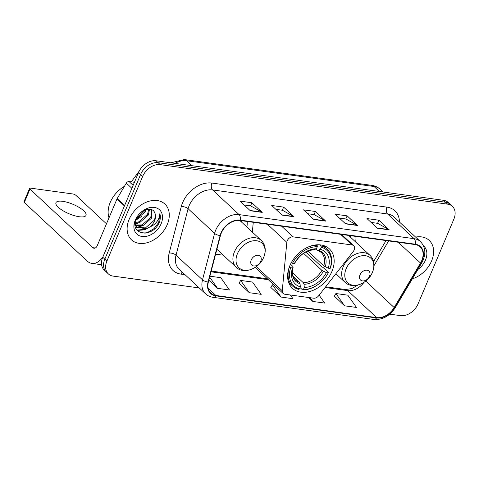 <?xml version="1.0" encoding="UTF-8"?>
<svg xmlns="http://www.w3.org/2000/svg" width="479" height="479" viewBox="0 0 479 479"><rect width="100%" height="100%" fill="white"/><g stroke="black" fill="none" stroke-linecap="round" stroke-linejoin="round"><path stroke-width="0.72" d="M287.232 240.781A5.095 3.676 133 0 0 286.825 242.338L282.263 290.777A5.095 3.676 133 0 0 283.161 293.495A5.095 3.676 133 0 0 284.754 294.226L313.673 298.201A5.095 3.676 133 0 0 318.643 295.783L353.251 251.475A5.095 3.676 133 0 0 353.646 245.709A5.095 3.676 133 0 0 352.053 244.979L293.082 236.866A5.095 3.676 133 0 0 287.232 240.781M289.855 265.677A27.022 19.471 133 0 0 292.471 288.334A27.022 19.471 133 0 0 331.923 271.461A27.022 19.471 133 0 0 329.307 248.805A27.022 19.471 133 0 0 289.855 265.677M215.52 254.505A27.022 19.471 133 0 0 221.867 253.894M246.895 227.04A27.022 19.471 133 0 0 247.14 221.46M355.646 241.997A27.022 19.471 133 0 0 355.891 236.422M253.265 222.304L252.343 232.117M389.75 314.152L400.51 315.631A15.292 11.023 133 0 0 418.065 303.896L453.853 219.172A15.292 11.023 133 0 0 452.374 206.341L448.236 202.485A15.292 11.023 133 0 0 443.458 200.3L156.1 160.776A15.292 11.023 133 0 0 138.545 172.518L102.757 257.235A15.292 11.023 133 0 0 104.236 270.066L106.302 271.994A15.292 11.023 133 0 1 104.823 259.163A15.292 11.023 133 0 0 106.302 271.994L108.374 273.922A15.292 11.023 133 0 0 113.152 276.108L199.252 287.951M452.374 206.341A15.292 11.023 133 0 0 447.596 204.156L160.237 164.632A15.292 11.023 133 0 0 142.682 176.374L140.61 174.446L104.823 259.163L140.61 174.446A15.292 11.023 133 0 1 158.172 162.704A15.292 11.023 133 0 0 140.61 174.446L138.545 172.518M447.596 204.156L445.53 202.228L158.172 162.704L445.53 202.228A15.292 11.023 133 0 1 450.302 204.413A15.292 11.023 133 0 0 445.53 202.228L443.458 200.3M129.15 219.334A24.471 17.633 133 0 0 131.521 239.853A24.471 17.633 133 0 0 167.255 224.573A24.471 17.633 133 0 0 164.884 204.048A24.471 17.633 133 0 0 129.15 219.334A24.471 17.633 133 0 0 131.521 239.853A24.471 17.633 133 0 0 167.255 224.573A24.471 17.633 133 0 0 164.884 204.048A24.471 17.633 133 0 0 129.15 219.334M412.353 278.832A24.471 17.633 133 0 0 431.591 260.929A24.471 17.633 133 0 0 429.226 240.41A24.471 17.633 133 0 0 415.616 237.075A24.471 17.633 133 0 1 429.226 240.41A24.471 17.633 133 0 1 431.591 260.929A24.471 17.633 133 0 1 412.353 278.832M221.31 233.01A16.316 11.753 -47 0 1 240.039 220.484L415.077 244.559A16.316 11.753 -47 0 1 420.167 246.895A16.316 11.753 -47 0 1 420.508 263.025L394.157 307.53A16.316 11.753 -47 0 1 376.668 317.601L215.909 295.489A16.316 11.753 -47 0 1 210.814 293.154A16.316 11.753 -47 0 1 208.383 281.975L220.46 235.512A16.316 11.753 -47 0 1 221.31 233.01M220.993 232.962A16.723 12.047 133 0 0 220.118 235.53L208.048 281.993A16.723 12.047 133 0 0 215.76 295.842L376.518 317.954A16.723 12.047 133 0 0 394.445 307.632L420.796 263.133A16.723 12.047 133 0 0 415.227 244.2L240.189 220.13A16.723 12.047 133 0 0 220.993 232.962M371.135 222.442L377.65 223.34L388.858 229.579A4.077 2.521 97.8 0 1 389.235 229.854L378.895 220.214L366.986 218.58L377.332 228.22L389.235 229.854M377.578 223.328L378.895 220.214M339.383 218.077L345.898 218.975L357.106 225.208A4.077 2.521 97.8 0 1 357.484 225.489L347.143 215.849L335.234 214.215L345.581 223.855L357.484 225.489M345.826 218.963L347.143 215.849M244.122 204.976L250.637 205.868L261.845 212.107A4.077 2.521 97.8 0 1 262.229 212.389L251.882 202.749L239.979 201.108L250.319 210.748L262.229 212.389M250.571 205.862L251.882 202.749M275.874 209.341L282.388 210.239L293.597 216.472A4.077 2.521 97.8 0 1 293.98 216.753L283.634 207.114L271.731 205.479L282.071 215.119L293.98 216.753M282.323 210.227L283.634 207.114M307.632 213.712L314.14 214.604L325.349 220.843A4.077 2.521 97.8 0 1 325.732 221.124L315.392 211.484L303.482 209.844L313.829 219.484L325.732 221.124M314.074 214.598L315.392 211.484M142.682 176.374L106.895 261.091A15.292 11.023 133 0 0 108.374 273.922M334.36 296.19L344.557 305.806L356.466 307.446L347.808 295.172L335.899 293.531L334.312 296.262M239.105 283.083L249.302 292.705L261.205 294.346L252.547 282.065L240.644 280.431L239.057 283.161M208.838 280.221L217.55 288.34L229.453 289.975L220.795 277.7L209.886 276.197M308.578 297.507L312.805 301.441L324.714 303.075L319.128 295.16M270.857 287.454L281.053 297.07L292.956 298.71L290.34 294.992M274.072 285.029L272.395 284.795L270.809 287.532M281.053 297.07L272.395 284.795M249.302 292.705L240.644 280.431M217.55 288.34L209.64 277.131M312.805 301.441L310.182 297.722M344.557 305.806L335.899 293.531M124.432 186.325A25.489 18.37 133 0 0 110.254 202.354A25.489 18.37 133 0 0 109.008 217.837M145.969 209.646L145.101 211.94L135.916 219.687M144.754 210.101L144.281 211.173L136.425 218.448M149.514 209.191L148.388 214.999L139.67 222.597L135.114 223.184M148.765 209.173L147.568 214.233L138.85 221.837L135.204 222.46M151.855 209.772L151.669 218.059L142.952 225.663L135.671 225.525M151.376 209.574L150.849 217.292L142.131 224.896L135.401 224.992M154.711 212.736C152.202 205.742 139.611 209.868 136.246 218.855C129.031 234.614 151.645 238.422 158.753 223.561L159.094 222.807C160.459 219.502 160.704 216.46 159.836 213.694C159.86 216.316 158.842 219.011 156.801 221.771C155.01 224.124 152.663 225.854 149.759 226.962A11.52 8.305 133 0 0 154.585 220.777A11.52 8.305 133 0 0 154.711 212.736C155.693 214.957 155.501 217.496 154.136 220.358L145.418 227.956L136.671 226.92M149.759 226.962L146.239 228.722L137.06 227.321L135.06 224.094M137.066 227.321L135.09 225.16M135.264 220.172A16.621 11.975 133 0 0 142.065 236.488A16.621 11.975 133 0 0 161.142 223.735A16.621 11.975 133 0 0 154.346 207.419A16.621 11.975 133 0 0 135.264 220.172M159.836 213.694L158.711 222.454L154.094 228.555L147.508 232.519L144.826 233.213M145.52 228.938L144.221 229.459L136.898 230.07M142.239 225.878L137.09 227.232M136.976 227.238L135.461 227.256M138.952 222.819L135.06 224.016M150.047 226.854L144.634 229.842L137.198 230.429M141.952 216.143L135.707 220.304M62.707 201.318A16.316 5.119 22.9 0 0 55.959 202.683A16.316 5.119 22.9 0 0 62.899 210.664A16.316 5.119 22.9 0 0 79.263 216.742A16.316 5.119 22.9 0 0 86.01 215.376A16.316 5.119 22.9 0 0 79.071 207.395A16.316 5.119 22.9 0 0 62.707 201.318M134.413 182.295L129.055 181.559L133.12 185.349M102.931 256.828A20.393 12.61 97.8 0 1 91.914 263.396A20.393 12.61 97.8 0 1 87.154 261.031L24.315 202.467A2.551 0.802 -157.1 0 1 23.95 201.749L29.602 188.373A2.551 0.802 22.9 0 0 29.961 189.091L92.806 247.655A5.095 3.155 -82.2 0 0 93.998 248.242A5.095 3.155 -82.2 0 0 97.279 245.601L116.972 198.977A2.551 1.838 -47 0 1 117.163 198.593L126.318 183.134A2.551 1.838 -47 0 1 129.055 181.559M106.476 223.819L76.005 195.426A2.551 0.802 22.9 0 0 72.73 193.947L30.656 188.157A2.551 0.802 22.9 0 0 29.602 188.373M305.8 252.038L321.714 266.869L322.966 267.372L328.498 272.527L328.217 272.898A24.267 17.483 133 0 1 303.441 289.466L304.315 287.406A21.92 15.795 133 0 0 326.379 272.647L321.894 270.372L303.608 253.331M292.388 272.533L303.363 282.76L303.997 284.275L304.315 287.406M290.639 267.731L289.328 267.138A25.285 18.22 133 0 0 292.615 286.107A25.285 18.22 133 0 0 298.573 289.334L299.471 288.921A24.267 17.483 133 0 1 290.639 267.731L292.477 267.983A21.92 15.795 133 0 0 300.345 286.855L300.034 283.73L299.393 282.215L293.082 276.335M290.502 264.234L292.795 266.372L293.118 267.144L292.477 267.983M330.384 268.072A25.285 18.22 133 0 0 327.091 249.104A25.285 18.22 133 0 0 321.134 245.871L321.271 247.254A24.267 17.483 133 0 1 330.103 268.444L330.384 268.072M320.026 244.841L321.134 245.871M303.441 289.466L302.542 289.885A25.285 18.22 133 0 0 328.498 272.527M302.542 289.885L300.046 287.556M330.103 268.444L328.265 268.186A21.92 15.795 133 0 0 320.403 249.314L321.271 247.254M326.379 272.647L328.217 272.898M300.345 286.855L299.471 288.921M320.403 249.314L318.367 250.26L317.176 250.068L315.996 248.972M307.871 251.092L323.78 265.911L328.265 268.186M323.78 265.911A18.861 13.592 133 0 0 321.146 252.343L317.176 250.068M299.393 282.215A18.861 13.592 133 0 1 295.423 279.94C293.849 278.586 291.142 275.006 293.16 267.06L293.118 267.144A19.609 14.131 133 0 0 300.034 283.73M291.208 262.684L292.525 263.27A24.267 17.483 133 0 1 317.302 246.709L317.164 245.326A25.285 18.22 133 0 0 306.548 247.775M317.164 245.326L316.625 244.823M317.302 246.709L316.433 248.769A21.92 15.795 133 0 0 294.363 263.528L292.525 263.27M294.363 263.528L295.028 262.648C300.082 254.594 306.386 250.319 313.943 249.822L316.433 248.769M260.762 261.265A6.119 4.407 133 0 0 258.259 255.259A6.119 4.407 133 0 0 251.236 259.953A6.119 4.407 133 0 0 253.738 265.959A6.119 4.407 133 0 0 260.762 261.265M241.661 222.166A24.213 17.448 133 0 0 241.691 220.711M369.513 276.221A6.119 4.407 133 0 0 367.01 270.216A6.119 4.407 133 0 0 359.986 274.91A6.119 4.407 133 0 0 362.489 280.916A6.119 4.407 133 0 0 369.513 276.221M350.418 237.123A24.213 17.448 133 0 0 350.442 235.668M417.892 269.473A16.621 11.975 133 0 0 425.484 260.091A16.621 11.975 133 0 0 423.496 245.823M286.825 242.338L267.414 224.25M282.263 290.777L256.319 266.605M352.053 244.979L340.611 234.321M293.082 236.866L281.646 226.208M379.368 191.486L374.027 186.505A10.197 6.305 -82.2 0 0 371.644 185.325C375.009 185.798 377.925 187.163 380.392 189.421A20.393 14.693 133 0 0 374.027 186.505L186.684 160.74A20.393 14.693 133 0 0 174.961 163.369M192.031 165.716L186.684 160.74A10.197 6.305 -82.2 0 0 184.307 159.555L371.644 185.325M102.757 257.235L106.895 261.091M156.1 160.776L160.237 164.632M184.996 274.665L180.972 274.114A25.489 18.37 -47 0 1 169.207 253.002L181.284 206.539A25.489 18.37 -47 0 1 211.88 183.056L386.912 207.132A5.095 3.155 -82.2 0 0 387.619 213.999L212.58 189.929A20.393 14.693 133 0 0 189.169 205.581A20.393 14.693 133 0 0 188.103 208.712L176.032 255.175A20.393 14.693 133 0 0 179.074 269.144L205.551 293.825A20.393 14.693 -47 0 1 202.515 279.85A5.095 2.12 14.6 0 0 208.048 281.993M386.912 207.132A25.489 18.37 -47 0 1 399.462 222.022M393.983 216.921A20.393 14.693 133 0 0 387.619 213.999L414.101 238.68A20.393 14.693 -47 0 1 420.466 241.596L393.983 216.921M169.207 253.002A5.095 2.12 -165.4 0 1 176.032 255.175L202.515 279.85L214.586 233.387A20.393 14.693 -47 0 1 215.652 230.255A20.393 14.693 -47 0 1 239.063 214.604A5.095 3.155 97.8 0 1 240.189 220.13M220.118 235.53A5.095 2.12 14.6 0 1 214.586 233.387L188.103 208.712A5.095 2.12 -165.4 0 0 181.284 206.539M205.551 293.825C207.641 295.747 210.161 296.914 213.113 297.333A5.095 3.155 -82.2 0 0 215.76 295.842M376.518 317.954A5.095 3.155 97.8 0 1 373.865 319.445C382.625 319.978 389.786 316.014 395.343 307.548L421.694 263.049C426.244 254.606 425.831 247.457 420.466 241.596M394.445 307.632A5.095 1.03 30.6 0 0 395.343 307.548M420.796 263.133A5.095 1.03 30.6 0 0 421.694 263.049M415.227 244.2A5.095 3.155 -82.2 0 0 414.101 238.68L239.063 214.604L212.58 189.929A5.095 3.155 -82.2 0 1 211.88 183.056M182.307 272.162A5.095 3.155 -82.2 0 0 180.972 274.114M376.668 317.601L347.706 290.609A16.316 11.753 133 0 0 364.034 282.293M394.157 307.53L365.74 281.047M420.508 263.025L398.199 242.236M373.979 265.701L388.649 240.925M215.909 295.489L208.131 288.238M211.023 271.809L268.348 279.694M325.109 287.502L347.706 290.609A9.179 5.676 -82.2 0 0 345.563 289.544L351.987 288.532L357.819 285.065M325.349 220.843L313.541 219.214M293.597 216.472L281.79 214.849M261.845 212.107L250.032 210.485M357.106 225.208L345.293 223.585M388.858 229.579L377.045 227.95M95.303 247.996L92.806 247.655M124.426 205.928L116.972 198.977M29.961 189.091L24.315 202.467M117.163 198.593L124.6 205.521M131.875 188.307L126.318 183.134M303.363 282.76A18.861 13.592 133 0 0 321.894 270.372M325.277 266.845A19.609 14.131 133 0 0 318.367 250.26M303.997 284.275A19.609 14.131 133 0 0 323.397 271.306M314.398 249.715A19.609 14.131 133 0 0 295.004 262.684M263.672 257.337A16.861 12.149 133 0 0 256.774 240.781A16.861 12.149 133 0 0 237.422 253.726A16.861 12.149 133 0 0 244.32 270.276A16.861 12.149 133 0 0 263.672 257.337M261.229 240.398A18.352 13.226 133 0 0 234.429 251.858A18.352 13.226 133 0 0 236.207 267.252C243.625 274.832 259.349 268.689 263.731 257.229C265.055 254.074 265.504 250.972 265.079 247.918C264.612 244.895 263.33 242.386 261.229 240.398L239.829 220.46M372.423 272.294A16.861 12.149 133 0 0 365.525 255.744A16.861 12.149 133 0 0 346.173 268.683A16.861 12.149 133 0 0 353.071 285.233A16.861 12.149 133 0 0 372.423 272.294M369.98 255.355A18.352 13.226 133 0 0 343.18 266.821A18.352 13.226 133 0 0 344.958 282.209C352.376 289.795 368.1 283.652 372.488 272.186C373.806 269.03 374.255 265.929 373.83 262.875C373.363 259.852 372.081 257.343 369.98 255.355L348.58 235.417M283.161 293.495L255.163 267.414M353.646 245.709L341.563 234.447M170.865 162.806L184.307 159.555M380.392 189.421L383.164 192.007M213.113 297.333L373.865 319.445M211.221 271.066L267.378 278.79M325.654 286.807L345.563 289.544M373.584 261.606L386.044 240.566M101.59 264.725L91.914 263.396M323.109 245.392L327.091 249.104M288.633 282.388L292.615 286.107M139.251 171.027L131.282 181.87M216.885 249.248L236.207 267.252M335.863 273.737L344.958 282.209"/></g></svg>
